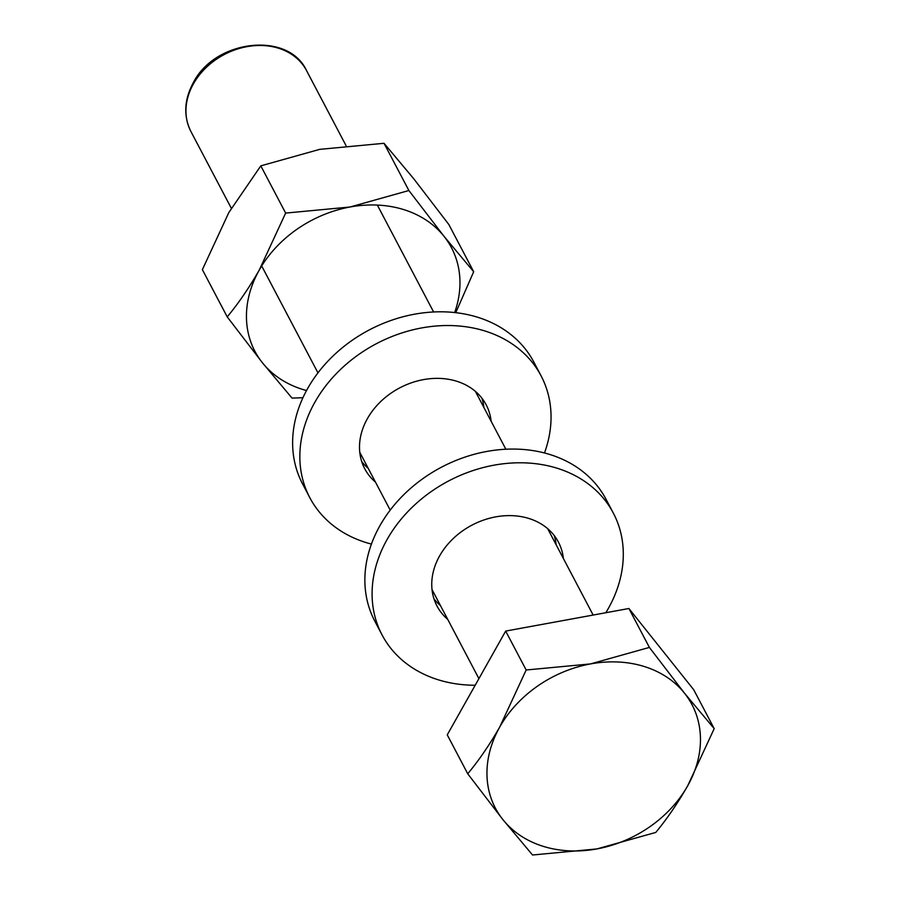 <?xml version="1.0" encoding="UTF-8"?>
<svg xmlns="http://www.w3.org/2000/svg" width="900" height="900" viewBox="0 0 900 900"><rect width="100%" height="100%" fill="white"/><g stroke="black" fill="none" stroke-linecap="round" stroke-linejoin="round"><path stroke-width="1.35" d="M605.824 612.731A130.703 105.199 152.2 0 0 607.714 609.548A130.703 105.199 152.2 0 0 613.35 513.135L606.116 499.41A130.703 105.199 152.2 0 0 496.924 449.955A130.703 105.199 152.2 0 0 380.452 524.756A130.703 105.199 152.2 0 0 374.816 621.169L382.039 634.894A130.703 105.199 152.2 0 0 475.178 685.249M613.35 513.135A130.703 105.199 152.2 0 0 504.146 463.68A130.703 105.199 152.2 0 0 387.675 538.481A130.703 105.199 152.2 0 0 382.039 634.894M563.366 558.472A68.614 55.226 152.2 0 0 558.405 542.059A68.614 55.226 152.2 0 0 501.075 516.082A68.614 55.226 152.2 0 0 439.931 555.356A68.614 55.226 152.2 0 0 436.973 605.981A68.614 55.226 152.2 0 0 447.705 619.357M556.144 544.748A68.614 55.226 152.2 0 0 554.197 535.511M433.957 598.793A68.614 55.226 152.2 0 0 440.483 605.633M544.489 452.981A130.703 105.199 152.2 0 0 541.102 375.885L533.88 362.16A130.703 105.199 152.2 0 0 423.765 312.806A130.703 105.199 152.2 0 0 307.339 389.048A130.703 105.199 152.2 0 0 302.569 483.919L309.791 497.644A130.703 105.199 152.2 0 0 371.419 544.084M541.102 375.885A130.703 105.199 152.2 0 0 430.988 326.531A130.703 105.199 152.2 0 0 314.561 402.772A130.703 105.199 152.2 0 0 309.791 497.644M491.119 421.223A68.614 55.226 152.2 0 0 486.169 404.809A68.614 55.226 152.2 0 0 428.355 378.889A68.614 55.226 152.2 0 0 367.234 418.916A68.614 55.226 152.2 0 0 364.725 468.731A68.614 55.226 152.2 0 0 375.469 482.108M483.896 407.498A68.614 55.226 152.2 0 0 481.95 398.261M361.721 461.543A68.614 55.226 152.2 0 0 368.235 468.382M467.741 773.786L502.886 819.596A111.094 89.426 152.2 0 1 499.691 727.099A111.094 89.426 -27.8 0 1 590.512 663.919L526.163 669.994L499.691 727.099C489.589 744.75 478.935 760.309 467.741 773.786L447.255 734.861L505.676 631.08L628.909 608.501L693.709 689.726L714.195 728.64L684.529 693.236A111.094 89.426 -27.8 0 1 687.724 785.745A111.094 89.426 -27.8 0 1 596.903 848.925A111.094 89.426 -27.8 0 1 502.886 819.596L532.541 855L596.903 848.925L655.774 832.433C666.967 818.955 677.621 803.396 687.724 785.745L714.195 728.64M590.512 663.919A111.094 89.426 -27.8 0 1 684.529 693.236L649.384 647.415L590.512 663.919M628.909 608.501L649.384 647.415M505.676 631.08L526.163 669.994M473.681 271.733L444.026 236.329L408.881 190.519L350.01 207.011L285.649 213.086L259.189 270.191C249.086 287.831 238.433 303.39 227.227 316.879L202.376 269.651L228.836 212.546L260.798 165.859L319.669 149.366L384.019 143.291L413.685 178.684L448.83 224.505L473.681 271.733L455.76 312.683M227.227 316.879L262.373 362.7L292.039 398.093L302.918 397.733M408.881 190.519L384.019 143.291M285.649 213.086L260.798 165.859M454.657 312.559A111.094 89.426 152.2 0 0 444.026 236.329A111.094 89.426 152.2 0 0 350.01 207.011A111.094 89.426 152.2 0 0 259.189 270.191A111.094 89.426 152.2 0 0 262.373 362.7A111.094 89.426 152.2 0 0 306.517 390.532M193.444 83.846A65.351 52.605 152.2 0 0 190.924 131.535C183.33 116.032 184.118 99.731 193.32 82.654C215.055 39.431 288.495 31.039 306.574 70.65A65.351 52.605 152.2 0 0 251.674 45.956A65.351 52.605 152.2 0 0 193.444 83.846M190.924 131.535L231.311 208.249M261.686 265.961L317.959 372.859M359.775 452.306L390.206 510.109M432.022 589.556L478.912 678.623M306.574 70.65L346.027 145.609M377.348 205.088L433.609 311.974M475.425 391.421L505.856 449.224M547.673 528.671L593.145 615.049"/></g></svg>
